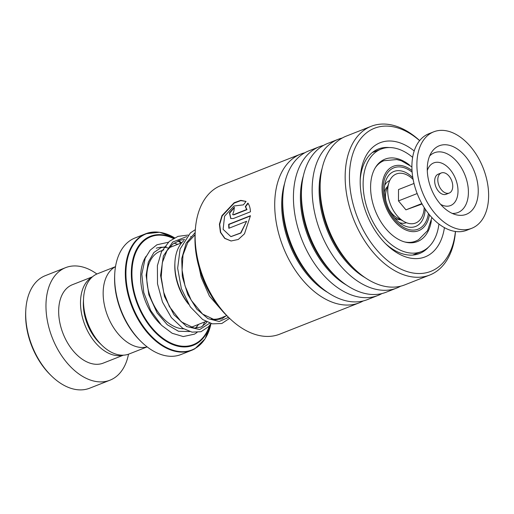 <?xml version="1.0" encoding="UTF-8"?>
<svg xmlns="http://www.w3.org/2000/svg" width="514" height="514" viewBox="0 0 514 514"><rect width="100%" height="100%" fill="white"/><g stroke="black" fill="none" stroke-linecap="round" stroke-linejoin="round"><path stroke-width="0.77" d="M147.139 346.873L129.136 353.973A43.118 27.191 -111.5 0 1 101.978 345.337L99.639 343.069A38.017 23.978 -111.5 0 1 83.39 301.846L83.551 298.589A43.118 27.191 -111.5 0 1 95.283 274.817A43.118 27.191 -111.5 0 1 97.512 273.744L115.515 266.65M101.978 345.337A43.118 27.191 -111.5 0 1 83.551 298.589M384.665 185.425A22.68 14.302 -111.5 0 1 388.809 180.979A22.68 14.302 -111.5 0 1 389.779 180.498M405.758 222.909A22.68 14.302 68.5 0 0 406.105 222.723A22.68 14.302 68.5 0 0 406.253 222.633M389.702 180.652A22.68 14.302 68.5 0 0 389.156 180.793M188.612 304.275A41.081 25.912 -111.5 0 1 174.85 263.875L174.921 262.493A43.24 27.274 68.5 0 0 187.899 303.106M183.89 240.623A43.24 27.274 68.5 0 0 174.921 262.493M211.267 319.065A43.24 27.274 68.5 0 0 220.641 318.037L226.764 315.622M141.511 341.99L140.521 341.026A60.485 38.145 -111.5 0 1 114.667 275.446L114.731 274.065A62.644 39.507 68.5 0 0 141.511 341.99A62.644 39.507 68.5 0 0 180.967 354.531L191.626 350.33A62.644 39.507 -111.5 0 1 132.978 309.171A62.644 39.507 -111.5 0 1 142.442 235.322A62.644 39.507 -111.5 0 1 145.674 233.767A62.644 39.507 -111.5 0 1 159.629 232.328M194.864 348.775A62.644 39.507 -111.5 0 1 191.626 350.33L194.928 348.743L205.092 338.797L211.003 323.505A62.393 39.347 68.5 0 1 195.198 348.376A62.393 39.347 68.5 0 1 134.707 311.51A62.393 39.347 68.5 0 1 142.988 235.373A62.393 39.347 68.5 0 1 174.567 237.815L159.623 232.257L145.674 233.767L135.015 237.969A62.644 39.507 68.5 0 0 131.783 239.524A62.644 39.507 68.5 0 0 114.731 274.065M147.126 346.866A43.202 27.248 -111.5 0 1 107.876 316.54A43.202 27.248 -111.5 0 1 114.963 266.965A43.202 27.248 -111.5 0 1 115.515 266.663M406.413 222.697A22.68 14.302 -111.5 0 1 399.314 222.588M400.779 219.78A18.363 11.578 -111.5 0 1 394.501 217.782M384.427 192.223A18.363 11.578 -111.5 0 1 387.646 186.479M51.618 376.068L50.629 375.111A58.326 36.783 -111.5 0 1 25.7 311.869L25.771 310.488A60.485 38.145 68.5 0 0 51.618 376.068A60.485 38.145 68.5 0 0 89.719 388.179L109.996 380.187A60.485 38.145 68.5 0 0 113.119 378.689A60.485 38.145 68.5 0 0 128.513 354.204M96.895 274.001A60.485 38.145 68.5 0 0 65.625 267.646L45.354 275.639A60.485 38.145 68.5 0 0 42.225 277.136A60.485 38.145 68.5 0 0 25.771 310.488M92.135 277.104A42.122 26.567 68.5 0 0 92.019 277.168A42.122 26.567 68.5 0 0 84.964 325.15A42.122 26.567 68.5 0 0 122.917 355.193M92.475 276.802L72.358 284.73A42.122 26.567 68.5 0 0 70.187 285.771A42.122 26.567 68.5 0 0 63.82 335.43A42.122 26.567 68.5 0 0 103.256 363.109L123.373 355.174M65.625 267.646A60.485 38.145 68.5 0 0 62.502 269.143A60.485 38.145 68.5 0 0 53.366 340.448A60.485 38.145 68.5 0 0 109.996 380.187M438.821 175.268A10.8 6.81 68.5 0 0 440.068 187.835A10.8 6.81 68.5 0 0 449.236 193.052A10.8 6.81 68.5 0 0 451.729 190.733A10.8 6.81 68.5 0 0 450.476 178.165A10.8 6.81 68.5 0 0 441.314 172.955A10.8 6.81 68.5 0 0 438.821 175.268M441.314 172.955L438.191 174.182A10.8 6.81 68.5 0 0 435.699 176.495A10.8 6.81 68.5 0 0 436.951 189.062A10.8 6.81 68.5 0 0 446.113 194.279L449.236 193.052M433.745 131.815L428.753 133.788A51.843 32.697 68.5 0 0 416.783 144.903A51.843 32.697 68.5 0 0 422.791 205.214A51.843 32.697 68.5 0 0 466.783 230.253L471.775 228.28A51.843 32.697 68.5 0 0 483.738 217.165A51.843 32.697 68.5 0 0 477.737 156.854A51.843 32.697 68.5 0 0 433.745 131.815A51.843 32.697 68.5 0 0 421.776 142.931A51.843 32.697 68.5 0 0 427.783 203.248A51.843 32.697 68.5 0 0 471.775 228.28M474.775 206.429A36.847 23.239 68.5 0 0 466.134 157.2A36.847 23.239 68.5 0 0 431.387 152.574A36.847 23.239 68.5 0 0 430.738 153.673A36.847 23.239 68.5 0 0 431.471 189.396A36.847 23.239 68.5 0 0 455.886 214.723A36.847 23.239 68.5 0 0 474.775 206.429M414.001 183.466L398.517 189.563L398.478 200.916L405.931 209.847L422.097 204.007M405.931 209.847L421.853 203.57M398.478 200.916L417.169 193.547M424.185 207.502A26.355 16.621 -111.5 0 1 404.396 221.752L397.071 217.769A18.363 11.578 -111.5 0 1 389.31 209.757M386.104 201.629A18.363 11.578 -111.5 0 1 385.468 196.04A18.363 11.578 -111.5 0 1 386.316 190.476L388.95 182.573A26.355 16.621 -111.5 0 1 413.14 179.482M404.396 221.752A26.355 16.621 -111.5 0 1 387.736 190.553A26.355 16.621 -111.5 0 1 388.95 182.573M300.703 154.078L221.11 185.458A79.927 50.411 68.5 0 0 195.23 231.512A79.927 50.411 68.5 0 0 229.392 318.166A79.927 50.411 68.5 0 0 250.01 332.487A79.927 50.411 68.5 0 0 279.732 334.171L359.325 302.797A79.927 50.411 -111.5 0 1 329.602 301.114A79.927 50.411 -111.5 0 1 276.795 225.421A79.927 50.411 -111.5 0 1 300.703 154.078A79.927 50.411 -111.5 0 1 304.808 152.774M419.61 140.656A76.901 48.502 68.5 0 0 403.034 129.881A76.901 48.502 68.5 0 0 349.43 176.45A76.901 48.502 68.5 0 0 402.244 269.734A76.901 48.502 68.5 0 0 455.41 231.467M455.488 231.48A79.927 50.411 -111.5 0 1 429.768 275.029A79.927 50.411 -111.5 0 1 400.046 273.345A79.927 50.411 -111.5 0 1 347.239 197.652A79.927 50.411 -111.5 0 1 371.14 126.309A79.927 50.411 -111.5 0 1 400.869 127.992A79.927 50.411 -111.5 0 1 419.662 140.592M444.417 227.631A61.352 38.691 -111.5 0 1 402.321 255.593A61.352 38.691 -111.5 0 1 386.496 244.6A61.352 38.691 -111.5 0 1 360.275 178.082A61.352 38.691 -111.5 0 1 402.957 144.023A61.352 38.691 -111.5 0 1 414.194 150.962M389.297 147.557A56.167 35.421 68.5 0 0 378.298 149.034A56.167 35.421 68.5 0 0 360.211 179.784M385.288 243.398A56.167 35.421 68.5 0 0 398.607 252.355A56.167 35.421 68.5 0 0 419.495 253.537A56.167 35.421 68.5 0 0 428.541 247.106M363.225 300.947A79.927 50.411 -111.5 0 1 359.325 302.797M381.934 293.571A79.927 50.411 -111.5 0 1 378.041 295.421L367.33 299.643A79.927 50.411 -111.5 0 1 337.608 297.959A79.927 50.411 -111.5 0 1 316.984 283.638A79.927 50.411 -111.5 0 1 282.822 196.978A79.927 50.411 -111.5 0 1 308.702 150.923L319.419 146.702A79.927 50.411 -111.5 0 1 323.524 145.398M378.041 295.421A79.927 50.411 -111.5 0 1 348.319 293.732A79.927 50.411 -111.5 0 1 295.511 218.045A79.927 50.411 -111.5 0 1 319.419 146.702M400.65 286.195A79.927 50.411 -111.5 0 1 396.757 288.039L386.046 292.26A79.927 50.411 -111.5 0 1 356.324 290.577A79.927 50.411 -111.5 0 1 335.7 276.256A79.927 50.411 -111.5 0 1 301.538 189.602A79.927 50.411 -111.5 0 1 327.418 143.547L338.128 139.326A79.927 50.411 -111.5 0 1 342.24 138.015M396.757 288.039A79.927 50.411 -111.5 0 1 367.035 286.356A79.927 50.411 -111.5 0 1 314.227 210.669A79.927 50.411 -111.5 0 1 338.128 139.326M429.768 275.029L404.762 284.884A79.927 50.411 -111.5 0 1 375.034 283.201A79.927 50.411 -111.5 0 1 354.416 268.88A79.927 50.411 -111.5 0 1 320.254 182.219A79.927 50.411 -111.5 0 1 346.134 136.171L371.14 126.309M233.568 214.672L246.694 209.5L245.306 206.583L247.864 203.088C249.393 205.15 250.26 208.054 250.466 211.794L233.388 218.527L230.735 218.527L229.43 212.847L234.416 207.245A79.927 50.411 -111.5 0 0 233.915 210.913L232.662 214.666L233.87 214.839L246.99 209.661L245.602 206.769L248.159 203.287M246.071 201.404L243.437 204.848L233.934 205.992L224.586 216.195L223.115 229.36L230.857 236.607L240.623 232.977L246.63 221.271L228.826 228.293A79.927 50.411 -111.5 0 1 228.685 224.297L250.44 215.719L244.484 233.825L238.29 239.466L231.043 240.989L224.689 238.361L220.416 232.341L219.407 224.22L221.964 215.617L234.159 202.728L240.783 200.357L246.071 201.404M229.392 318.166L227.008 315.859A74.742 47.14 -111.5 0 1 195.063 234.821L195.23 231.512M230.985 236.626L240.905 233.035L246.63 221.271M229.115 228.177A79.497 50.134 -111.5 0 1 228.987 224.419L250.414 215.97M231.165 241.002L224.907 238.348L220.699 232.405L219.703 224.406L222.196 215.931L234.191 203.101L240.79 200.621L246.052 201.437M230.876 218.598L229.694 213.124L234.358 207.598M232.816 214.73L233.87 214.839M380.572 161.685L381.446 161.679A6.483 6.483 0 0 1 381.433 161.685M409.485 165.033A44.281 27.929 68.5 0 0 384.986 159.167A44.281 27.929 68.5 0 0 382.506 160.374A44.281 27.929 68.5 0 0 376.081 212.629A44.281 27.929 68.5 0 0 417.471 241.561A44.281 27.929 68.5 0 0 419.951 240.353A44.281 27.929 68.5 0 0 431.374 220.557M412.639 157.355A55.088 34.74 68.5 0 0 381.028 149.118A55.088 34.74 68.5 0 0 377.944 150.621A55.088 34.74 68.5 0 0 369.945 215.617A55.088 34.74 68.5 0 0 421.435 251.609A55.088 34.74 68.5 0 0 424.519 250.106A55.088 34.74 68.5 0 0 438.917 224.014M387.177 187.886L386.489 187.719M428.419 213.509A32.98 20.798 -111.5 0 1 419.771 228.357A32.98 20.798 -111.5 0 1 387.8 208.87A32.98 20.798 -111.5 0 1 392.176 168.631A32.98 20.798 -111.5 0 1 412.138 172.203M412.826 177.69A29.549 18.639 68.5 0 0 392.388 172.216A29.549 18.639 68.5 0 0 385.461 181.77C383.45 188.895 384.196 197.035 387.697 206.198C389.933 212.314 395.761 220.936 402.391 224.714A29.549 18.639 68.5 0 0 417.117 225.736A29.549 18.639 68.5 0 0 425.174 209.025M183.633 328.832A41.043 25.886 -111.5 0 1 149.915 295.813A41.043 25.886 -111.5 0 1 157.978 252.323A41.043 25.886 -111.5 0 1 160.098 251.301L163.825 249.836M411.489 242.801L415.595 241.182A43.24 27.274 -111.5 0 1 404.653 241.946M375.361 167.628A43.24 27.274 -111.5 0 1 381.639 161.794A43.24 27.274 -111.5 0 1 383.874 160.721L379.769 162.34M412.016 170.571A34.605 21.826 68.5 0 0 391.495 167.159A34.605 21.826 68.5 0 0 386.901 209.384A34.605 21.826 68.5 0 0 420.452 229.829A34.605 21.826 68.5 0 0 429.447 214.781M156.25 248.204A45.367 28.611 -111.5 0 1 168.316 248.063M198.417 324.43A45.367 28.611 -111.5 0 1 196.316 327.334M210.104 324.835A58.577 36.944 -111.5 0 1 196.354 343.834A58.577 36.944 -111.5 0 1 139.564 309.222A58.577 36.944 -111.5 0 1 147.338 237.744A58.577 36.944 -111.5 0 1 173.732 238.265M173.353 238.477A57.966 36.558 68.5 0 0 147.775 238.226A57.966 36.558 68.5 0 0 140.084 308.959A57.966 36.558 68.5 0 0 196.284 343.211A57.966 36.558 68.5 0 0 209.5 325.658M160.516 324.244A45.367 28.611 -111.5 0 1 146.13 256.242M180.992 243.064A57.966 36.558 68.5 0 0 177.953 241.002M178.313 240.854A58.577 36.944 -111.5 0 1 181.313 242.936M181.609 242.82A62.393 39.347 68.5 0 0 178.833 240.655L181.615 242.82M452.249 213.406A32.119 20.258 68.5 0 0 465.382 205.632A32.119 20.258 68.5 0 0 459.265 164.576A32.119 20.258 68.5 0 0 429.62 156.018M440.607 204.354A22.918 14.45 68.5 0 0 455.847 200.64A22.918 14.45 68.5 0 0 450.148 169.62A22.918 14.45 68.5 0 0 428.458 167.821A22.918 14.45 68.5 0 0 427.288 170.577M365.158 277.688A74.999 47.301 -111.5 0 1 322.092 168.451M346.442 285.071A74.999 47.301 -111.5 0 1 303.376 175.833M327.726 292.447A74.999 47.301 -111.5 0 1 284.666 183.209M316.984 283.638L314.722 281.441A74.999 47.301 -111.5 0 1 282.668 200.126L282.822 196.978M335.7 276.256L333.438 274.065A74.999 47.301 -111.5 0 1 301.384 192.75L301.538 189.602M354.416 268.88L352.154 266.682A74.999 47.301 -111.5 0 1 320.1 185.374L320.254 182.219M209.796 323.133L199.695 329.551L186.736 326.602L173.995 314.786L164.493 296.482L160.574 275.42L163.381 255.953L172.659 242.068L186.762 236.575M190.572 236.665L191.099 236.716M228.524 317.324L219.182 321.494L207.952 318.641L196.798 309.139L187.713 294.406L182.322 276.686L181.699 258.696L186.152 243.199L195.179 232.559M205.934 321.468L190.893 327.399M415.595 241.182L418.492 239.794L427.545 230.664L431.895 217.576M411.894 166.857L401.395 160.786L396.782 159.546L383.874 160.721M195.05 235.161L193.977 235.585M181.738 242.769L169.112 247.748M206.859 321.931L205.709 323.46L201.083 327.058L194.17 328.093L181.256 321.815L169.408 306.595L163.715 292.363L161.21 277.11L162.315 262.66L166.979 250.748L172.788 244.092L180.048 240.244L184.667 239.395M225.871 315.975L221.997 318.802L214.723 319.869L202.612 314.08L191.279 300.33L185.001 285.855L182.065 270.068L183.003 254.989L187.764 242.569L195.063 234.802M171.207 246.926L169.98 246.739M166.195 246.604L160.998 247.684L153.917 252.464L148.321 262.153L146.117 275.324L148.816 294.715L157.175 313L167.307 324.745L178.487 331.267L189.66 331.543M195.448 328.176L198.706 324.321M177.767 244.336L174.073 243.135M168.309 242.267L156.911 244.786L150.133 250.215L145.224 258.182L141.825 274.219L143.759 292.55L150.705 310.559L161.524 325.278L172.158 333.265L183.241 336.561L194.465 334.151L197.055 332.462M202.619 326.21L204.823 321.905M210.978 323.499L208.755 326.551L201.032 331.703L192.056 332.14L182.708 328.26L171.361 317.581L162.482 302.046L157.515 283.863L157.393 265.667L161.499 251.757L169.312 241.362L177.972 236.376L188.124 235.046M229.565 318.339L221.836 323.499L212.417 323.859L202.638 319.496L190.321 306.871L181.378 288.727L177.651 268.257L180.093 249.059L190.405 232.906L195.339 229.629M221.238 309.691L209.397 296.064L201.218 277.412L199.143 267.717M421.435 251.609L412.665 255.066M381.028 149.118L372.258 152.574M375.503 151.296A6.483 6.483 0 0 0 372.502 152.478M414.136 254.918A6.483 6.483 0 0 0 414.772 254.237"/></g></svg>
